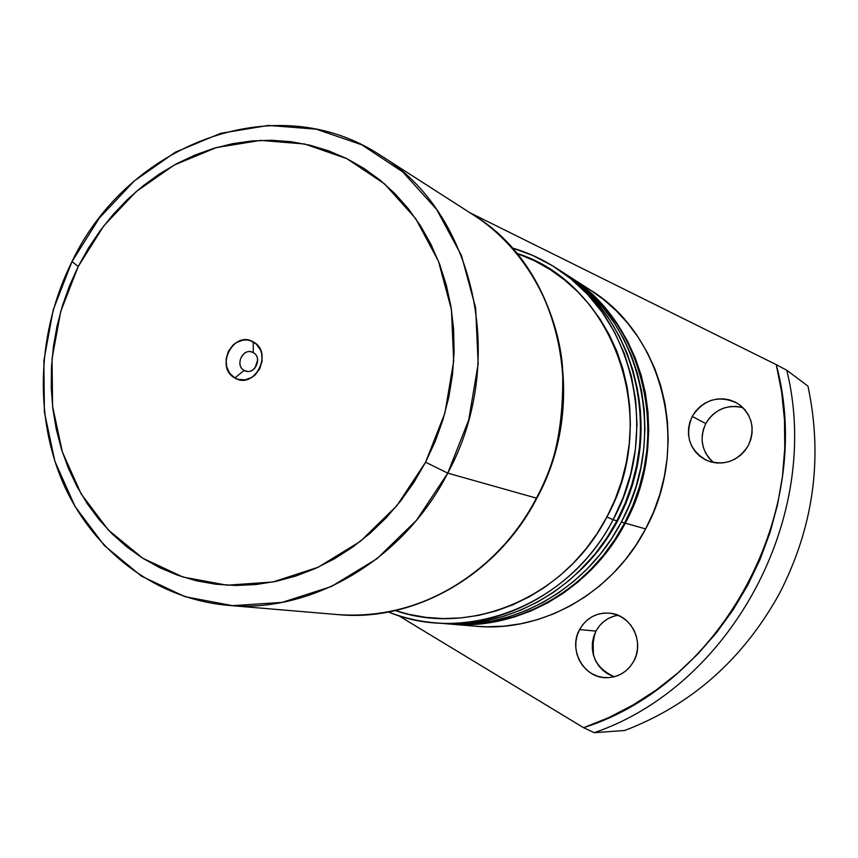 <?xml version="1.0" encoding="UTF-8"?>
<svg xmlns="http://www.w3.org/2000/svg" width="858" height="858" viewBox="0 0 858 858"><rect width="100%" height="100%" fill="white"/><g stroke="black" fill="none" stroke-linecap="round" stroke-linejoin="round"><path stroke-width="1.29" d="M244.198 370.388C253.861 376.415 263.385 357.786 253.249 352.659L253.249 341.902C273.927 352.284 254.472 390.304 234.845 377.949L244.198 370.388L247.093 371.342L244.198 370.388C234.835 365.669 242.321 348.166 252.016 352.112L253.249 352.659C262.569 357.282 255.287 374.742 245.602 371.01L244.198 370.388L234.845 377.949L229.59 373.187L226.533 366.43L226.147 358.698L228.464 351.169L233.151 344.959L236.175 342.653L243.007 340.09L246.557 339.929L250.021 340.54L256.134 343.951L260.424 349.817L261.669 353.399L262.087 361.186L259.749 368.79L255.008 375.032L251.952 377.327L245.077 379.858L238.063 379.343L234.845 377.949C214.457 367.449 233.591 329.88 253.249 341.902L253.249 352.659C243.575 346.707 234.127 365.229 244.198 370.388M380.684 155.48L474.002 215.358C527.734 249.839 558.032 312.409 562.537 366.967C564.242 422.49 555.534 466.216 536.379 498.123L536.379 498.123C590.647 399.045 558.848 266.516 474.002 215.358C559.341 266.924 591.023 399.388 536.883 498.187C497.383 575.117 414.693 622.082 338.417 614.65C414.21 622.061 496.803 575.214 536.379 498.123L447.747 473.133L536.379 498.123C512.387 547.704 442.278 621.546 338.417 614.65L227.928 605.33C154.912 598.852 92.439 550.289 62.891 482.518C33.634 414.435 37.548 330.652 71.997 261.583C127.981 143.576 276.137 86.143 380.684 155.48C474.066 211.54 508.794 360.821 447.747 473.133L468.715 419.948L478.174 363.781L475.643 307.904L461.443 255.48L436.583 209.352L402.67 171.879L361.776 144.798L316.216 129.172L268.404 125.418L220.71 133.322L175.354 152.198L134.352 180.888L99.421 217.932L71.997 261.583L78.207 266.506L103.711 225.954L136.186 191.581L174.271 165.004L216.355 147.587L260.542 140.39L304.762 144.026L346.825 158.644L384.502 183.837L415.68 218.586L438.481 261.272L451.458 309.717L453.678 361.293L444.905 413.116L425.579 462.215L447.747 473.133L425.579 462.215L435.274 441.259L443.05 419.465L448.82 397.082L452.52 374.345L454.107 351.523L453.582 328.839L450.954 306.563L446.267 284.92L439.596 264.157L431.016 244.455L420.645 226.04L408.601 209.073L395.045 193.726L380.115 180.137L363.985 168.415L346.825 158.644L328.829 150.911L310.188 145.259L291.066 141.709L271.675 140.262L252.188 140.927L232.786 143.651L213.642 148.391L194.927 155.073L176.802 163.631L159.427 173.959L142.943 185.95L127.477 199.496L113.17 214.468L100.118 230.716L88.428 248.112L78.207 266.506L69.519 285.725L62.452 305.62L57.057 326.029L53.368 346.761L51.448 367.664L51.287 388.545L52.917 409.245L56.338 429.568L61.508 449.345L68.425 468.404L77.027 486.572L87.259 503.667L99.045 519.54L112.301 534.03L126.92 546.975L142.782 558.247L159.76 567.706L177.703 575.257L196.45 580.791L215.83 584.223L235.66 585.488L255.738 584.555L275.868 581.392L295.849 576.029L315.465 568.468L334.502 558.773L352.767 547.039L370.034 533.354L386.132 517.867L400.858 500.729L414.06 482.11L425.579 462.215L396.804 505.78L360.296 541.409L318.221 567.213L272.994 581.981L227.113 585.21L182.99 577.048L142.782 558.247L108.365 530.04L81.21 494.036L62.398 452.112L52.574 406.306L52.048 358.698L60.736 311.411L78.207 266.506L71.997 261.583L53.207 309.888L43.855 360.757L44.38 412.001L54.901 461.368L75.118 506.606L104.333 545.527L141.409 576.126L184.802 596.621L232.507 605.662L282.185 602.38L331.22 586.582L376.876 558.794L416.505 520.302L447.747 473.133C403.217 560.478 311.25 613.545 227.928 605.33M254.987 368.028L257.647 360.188L254.987 368.028M613.899 616.173L608.429 618.446L603.496 621.782L599.281 626.061L595.956 631.102L579.558 629.579C586.561 617.685 596.771 612.226 610.188 613.213C631.231 615.025 644.733 642.127 633.783 661.175L636.196 655.33L637.462 649.088L637.537 642.706L636.4 636.432L634.126 630.501L630.78 625.16L626.501 620.602L621.471 616.999L615.883 614.5L609.941 613.18L603.882 613.105L597.94 614.253L592.331 616.58L587.28 620.012L582.968 624.399L579.558 629.579L577.177 635.36L575.911 641.516L575.815 647.822L576.898 654.032L579.107 659.92L582.378 665.261L586.572 669.841L591.537 673.498L597.104 676.072L603.035 677.466L609.116 677.627L615.111 676.544L620.784 674.249L625.922 670.827L630.308 666.409L633.783 661.175C627.52 671.953 618.382 677.455 606.338 677.713C583.697 678.152 568.007 649.56 579.558 629.579L595.956 631.102C588.18 652.241 594.294 667.46 614.307 676.758M742.213 407.486L736.228 406.445L730.126 406.617L724.152 407.968L718.532 410.456L713.481 413.974L709.169 418.393L705.78 423.552L692.202 416.43C703.753 399.206 718.757 394.787 737.226 403.185C751.973 414.006 755.683 428.11 748.348 445.495L750.793 439.575L752.048 433.322L752.08 426.984L750.857 420.795L748.466 415.004L744.969 409.834L740.54 405.491L735.317 402.134L729.536 399.882L723.401 398.831L717.149 399.013L711.035 400.418L705.276 402.97L700.096 406.595L695.677 411.143L692.202 416.43L689.8 422.275L688.545 428.442L688.491 434.716L689.65 440.84L691.977 446.6L695.388 451.758L699.742 456.134L704.901 459.545L710.649 461.872L716.773 462.998L723.047 462.902L729.225 461.561L735.059 459.041L740.315 455.416L744.808 450.847L748.348 445.495C737.934 461.432 724.002 466.387 706.552 460.36C689.317 450.107 684.534 435.467 692.202 416.43L705.78 423.552C699.098 438.642 701.705 451.651 713.609 462.569M594.723 633.73L592.932 644.315L593.425 655.072L593.125 641.945L594.723 633.73M475.675 626.222L486.754 626.79L503.818 626.179L520.87 623.766L537.73 619.573L554.225 613.62L570.184 605.941L585.435 596.621L599.817 585.735L613.17 573.391L625.332 559.706L636.186 544.83L645.613 528.914C691.398 446.074 663.62 334.406 590.09 289.854L568.382 275.933C644.101 321.761 672.661 437.333 625.278 523.176L645.613 528.914L653.496 512.119L659.748 494.637L664.307 476.651L667.127 458.344L668.189 439.929L667.46 421.589L664.993 403.539L660.789 385.939L654.922 368.994L647.458 352.874L638.491 337.73L628.12 323.723L616.473 310.971L603.667 299.603L590.068 289.843M449.764 624.034L461.379 624.635L478.957 623.991L496.525 621.492L513.91 617.149L530.92 610.971L547.383 603.013L563.116 593.35L577.96 582.067L591.752 569.272L604.322 555.094L615.54 539.671L625.278 523.176C590.722 590.014 517.889 630.641 450.171 624.077L475.858 626.243C541.645 632.603 612.204 593.404 645.613 528.914L625.278 523.176L633.44 505.78L639.918 487.666L644.648 469.036L647.586 450.085L648.702 431.016L647.983 412.033L645.452 393.35L641.14 375.15L635.113 357.625L627.434 340.958L618.21 325.311L607.539 310.843L595.549 297.694L582.367 285.971L568.382 275.933M447.286 623.82L449.345 624.002C517.117 630.576 590.036 589.907 624.624 522.994C672.061 437.044 643.468 321.353 567.696 275.482L564.189 273.241C640.325 319.315 669.036 435.639 621.342 522.072L624.624 522.994L621.342 522.072L611.54 538.674L600.257 554.204L587.601 568.479L573.734 581.359L558.805 592.717L542.964 602.445L526.404 610.456L509.298 616.677L491.816 621.053L474.152 623.573L456.477 624.216L445.205 623.659C513.288 630.255 586.561 589.36 621.342 522.072L629.558 504.558L636.078 486.325L640.84 467.567L643.8 448.487L644.926 429.29L644.208 410.188L641.666 391.377L637.344 373.058L631.284 355.426L623.562 338.653L614.285 322.908L603.56 308.354L591.505 295.12L578.249 283.333L564.189 273.241M618.007 520.227C638.717 479.837 645.441 437.698 638.213 393.801L640.411 410.671L641.108 429.375L640.004 448.176L637.097 466.859L632.432 485.22L626.05 503.078L618.007 520.227L617.32 520.034L618.007 520.227C607.325 540.358 593.768 557.979 577.327 573.09L597.361 551.694L608.419 536.497L618.007 520.227M437.205 622.962L439.607 623.187C508.108 629.826 581.874 588.62 616.913 520.817C664.95 433.73 636.068 316.559 559.47 270.206L555.394 267.599C632.4 314.178 661.421 432.078 613.095 519.744L616.913 520.817L613.095 519.744L623.326 497.168L630.802 473.498L635.392 449.163L637.022 424.571L635.681 400.15L631.402 376.319L624.281 353.464L614.457 331.971L602.144 312.173L587.548 294.391L570.935 278.871L552.616 265.851L532.893 255.491L512.097 247.908C527.37 252.349 541.806 258.912 555.394 267.599M606.906 516.945L613.095 519.744L606.906 516.945L597.179 533.451L585.982 548.873L573.444 563.062L559.684 575.868L544.884 587.172L529.193 596.846L512.773 604.826L495.817 611.014L478.496 615.39L460.982 617.91L443.468 618.575L426.126 617.395L409.127 614.392L395.42 610.585C470.87 636.979 565.969 597.189 606.906 516.945C662.462 417.514 613.116 283.258 516.741 253.292L535.242 261.143L550.289 269.691L564.446 279.858L577.563 291.57L589.5 304.708L600.107 319.155L609.287 334.781L616.913 351.426L622.897 368.94L627.166 387.13L629.665 405.813L630.362 424.785L629.225 443.843L626.276 462.794L621.535 481.424L615.057 499.538L606.906 516.945M779.128 594.176C742.642 659.684 691.162 705.115 624.667 730.49C691.162 705.115 742.642 659.684 779.128 594.176C813.599 527.402 823.208 458.054 807.957 386.121L786.765 370.238L776.254 364.639L781.638 392.02L784.491 420.002L784.759 448.305L782.421 476.673L777.509 504.815L770.044 532.443L760.113 559.298L747.801 585.102L733.247 609.62L716.591 632.593L698.015 653.817L677.713 673.09L655.887 690.25L632.775 705.147L608.601 717.663L583.601 727.713L398.402 615.551L583.601 727.713L594.262 732.678C731.231 685.832 822.865 516.344 786.765 370.238C822.865 516.344 731.231 685.832 594.262 732.678L624.667 730.49L594.262 732.678L583.601 727.713C722.597 683.74 815.937 510.982 776.254 364.639L786.765 370.238L807.957 386.121C823.208 458.054 813.599 527.402 779.128 594.176M469.905 212.73L776.254 364.639L469.905 212.73M546.46 477.563L552.949 460.778L555.555 450.782L550.89 466.913L544.111 482.271M388.459 612.022C466.613 644.68 569.68 605.04 613.095 519.744C577.842 587.987 503.646 629.461 434.791 622.779C418.725 621.385 403.281 617.803 388.459 612.022M439.414 623.165L450.954 623.755L468.736 623.101L486.518 620.559L504.107 616.141L521.332 609.877L537.998 601.812L553.936 592.009L568.972 580.555L582.936 567.578L595.666 553.195L607.035 537.548L616.913 520.817L625.182 503.174L631.756 484.802L636.55 465.905L639.542 446.686L640.679 427.348L639.961 408.097L637.408 389.157L633.054 370.699L626.962 352.949L619.197 336.057L609.866 320.206L599.077 305.555L586.947 292.235L573.605 280.362L559.459 270.195M449.152 623.991L460.564 624.57L478.163 623.927L495.742 621.428L513.138 617.063L530.169 610.885L546.653 602.917L562.408 593.243L577.262 581.949L591.065 569.133L603.646 554.944L614.875 539.51L624.624 522.994L632.796 505.576L639.274 487.451L644.015 468.79L646.953 449.817L648.069 430.727L647.361 411.722L644.819 393.018L640.508 374.796L634.48 357.26L626.79 340.572L617.556 324.914L606.874 310.435L594.873 297.265L581.681 285.532L567.674 275.482M617.953 615.272C608.236 616.988 600.9 622.275 595.956 631.102L593.639 636.733L592.406 642.728L592.32 648.873L593.382 654.922L595.549 660.66L598.745 665.862L602.852 670.323L607.711 673.884L613.148 676.383M743.039 407.722C727.026 404.107 714.607 409.384 705.78 423.552L703.442 429.236L702.219 435.253L702.176 441.355L703.313 447.329L705.587 452.938L708.923 457.968L713.18 462.237M439.607 623.187L434.791 622.779M449.345 624.002L445.205 623.659"/></g></svg>
